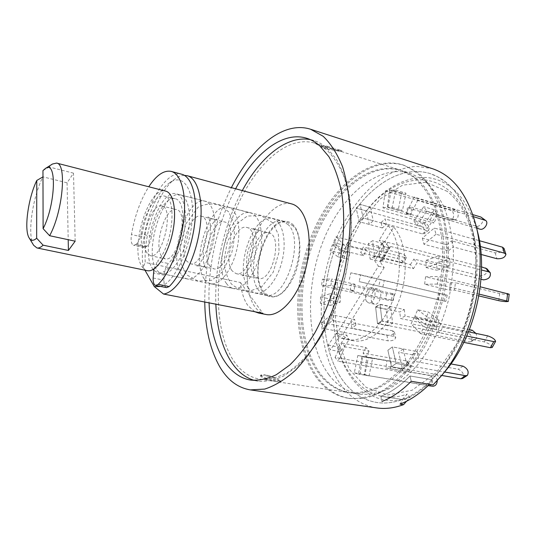 <?xml version="1.0" encoding="UTF-8"?>
<svg xmlns="http://www.w3.org/2000/svg" width="536" height="536" viewBox="0 0 536 536"><rect width="100%" height="100%" fill="white"/><g stroke="black" fill="none" stroke-linecap="round" stroke-linejoin="round"><path stroke-width="0.4" stroke-dasharray="2.68 2.01" d="M406.583 401.209L410.007 397.33L407.266 394.034L402.382 399.508C393.578 402.717 385.116 403.722 376.989 402.523C363.797 400.325 352.748 393.444 343.837 381.867C319.684 349.995 317.975 291.53 336.776 244.041C355.415 196.585 394.704 162.857 429.952 173.537C449.557 179.975 463.459 197.697 471.673 226.695C484.055 271.739 468.712 338.055 437.812 373.083L431.782 379.669L441.423 368.822C470.36 335.978 484.618 274.325 473.047 232.108C463.412 199.968 447.091 182.548 424.083 179.848C401.384 179.252 381.089 190.963 363.207 214.996C339.429 247.377 328.079 296.428 335.228 335.958C342.095 378.068 371.783 406.945 407.266 394.034M376.835 407.936C362.832 405.645 351.14 398.342 341.754 386.021C316.622 352.474 315.014 291.484 334.678 242.011C346.236 213.991 363.73 190.387 384.285 176.713C394.771 170.783 405.451 167.306 416.311 166.287L432.197 168.606M436.565 374.188L439.413 377.585L433.075 384.915M439.413 377.585L445.651 370.698M477.67 232.282C467.874 198.709 451.037 180.451 427.172 177.517C403.642 176.786 382.644 188.84 364.178 213.67C339.797 246.868 328.193 297.045 335.509 337.586C342.571 380.915 373.27 410.804 410.007 397.33M204.759 302.029C204.739 261.803 213.609 223.673 231.371 187.64M235.626 188.786C217.797 221.844 207.687 265.273 209.074 302.867M431.996 380.54L431.782 379.669L410.007 375.991L411.246 381.304L410.007 375.991L431.782 379.669C422.281 389.149 412.486 395.762 402.382 399.508L380.882 396.258L381.987 401.464L380.882 396.258C390.865 392.412 400.573 385.659 410.007 375.991C400.573 385.659 390.865 392.412 380.882 396.258L402.382 399.508L402.576 400.365C412.68 396.607 422.482 390 431.996 380.54L429.483 384.319M254.66 380.46L258.325 381.217C266.459 381.786 274.981 380.004 283.886 375.87L297.272 366.349C306.156 357.793 314.552 347.154 322.471 334.417C329.935 320.662 336.327 305.647 341.646 289.373C351.207 256.208 353.693 220.986 348.815 193.027C345.807 179.714 341.6 168.351 336.193 158.937L326.839 147.936C322.819 144.459 318.531 142 313.989 140.566L310.364 139.641M242.305 190.595C224.417 223.465 214.353 266.727 215.861 304.18M317.808 377.773C294.478 345.519 293.36 286.224 312.166 237.87C330.806 189.55 369.538 154.844 404.064 165.269L417.443 172.21C425.705 179.245 432.766 188.712 438.629 200.598C443.614 213.737 446.836 228.544 448.297 245.006C448.632 262.097 447.031 279.524 443.493 297.286C438.877 314.8 432.659 331.161 424.854 346.37C416.311 360.52 406.918 372.399 396.667 382.021C386.175 390.128 375.676 395.528 365.163 398.221L350.095 398.583C337.184 396.419 326.424 389.484 317.808 377.773M265.903 314.465C261.622 313.587 257.963 311.048 254.922 306.847C245.267 293.366 244.785 264.992 253.166 241.073C261.481 217.12 277.95 200.283 291.484 203.868M423.5 339.717C440.157 308.026 447.56 266.439 442.689 233.08C436.438 198.655 422.797 177.818 401.752 170.569C368.996 160.78 332.086 193.804 314.337 240.001C296.428 286.217 297.668 342.819 319.999 373.311C328.146 384.245 338.256 390.744 350.35 392.801C374.108 396.901 404.09 377.083 423.5 339.717M254.761 311.718L247.8 305.446C243.86 299.738 241.421 292.107 240.496 282.539L145.209 262.466C143.708 232.155 158.368 190.327 175.145 178.83C178.334 176.552 181.423 175.393 184.404 175.359M144.968 270.198L143.239 267.169L145.209 262.466M240.496 282.539L262.828 313.279M143.239 267.169C138.549 240.115 152.626 194.233 169.483 182.89C182.99 172.746 194.581 189.195 192.216 219.505C190.072 249.729 174.24 282.546 160.74 286.465M153.102 269.507L152.184 268.127C139.836 249.689 159.467 188.116 176.277 193.844C184.659 195.714 188.116 215.686 183.118 237.059C178.227 258.453 166.348 274.881 157.993 272.878L153.732 270.278M293.447 225.174C290.713 222.232 287.551 220.953 283.966 221.314C261.983 222.232 247.458 284.985 266.801 295.483C275.973 299.959 284.837 293.976 293.386 277.527C302.116 259.31 301.962 233.756 293.447 225.174M232.671 359.288C213.241 327.65 214.045 268.429 231.894 219.405C249.615 170.435 284.475 134.228 314.531 143.085L326.203 149.484C333.332 156.217 339.328 165.463 344.199 177.215C348.246 190.273 350.685 205.094 351.495 221.67C351.294 238.929 349.351 256.59 345.673 274.66C338.993 301.493 328.313 326.163 315.248 345.392C306.224 357.11 296.904 366.215 287.303 372.708C277.755 377.599 268.63 379.756 259.92 379.193C248.851 377.27 239.766 370.631 232.671 359.288M327.188 149.042L341.358 151.588L327.416 147.299L321.412 146.777L327.188 149.042L327.818 148.278L324.173 147.132L321.171 145.732L321.935 145.544L322.183 146.589M277.192 380.895L280.435 380.962L279.792 380.5L275.089 377.759L267.337 375.126L261.146 374.838L261.601 375.696L266.225 378.443L277.192 380.895L277.447 381.873L265.575 379.287L266.225 378.443M335.302 150.716L335.931 149.953L327.818 148.278M324.414 148.171L324.173 147.132M327.416 147.299L327.255 146.254L321.935 145.544M327.255 146.254L335.348 148.653L335.502 149.691M338.31 150.583L339.033 149.812L335.348 148.653M339.033 149.812L342.075 150.824L341.325 150.696L340.608 151.454M335.931 149.953L341.325 150.696M279.792 380.5L280.69 381.933L277.447 381.873M274.305 380.46L273.655 381.304M261.601 375.696L260.878 376.486L265.575 379.287M260.878 376.486L260.429 375.622L263.772 375.468L264.483 374.684M267.337 375.126L267.518 376.038L263.772 375.468M267.518 376.038L275.263 378.677L275.089 377.759M280.047 381.471L275.263 378.677M166.609 287.624C164.746 287.001 163.869 284.522 163.989 280.187L164.244 275.203C164.646 270.211 166.019 266.312 168.364 263.504C183.66 248.838 188.337 200.049 174.957 198.749C166.341 196.109 154.415 215.78 151.5 236.336C150.616 241.207 149.075 244.53 146.891 246.299L143.889 247.531C141.591 246.506 140.854 242.949 141.685 236.858C147.018 202.474 166.977 169.704 181.805 174.26M145.779 247.042L135.427 244.764L133.565 245.267C131.313 244.249 130.61 240.677 131.454 234.547C134.764 215.84 140.526 199.915 148.753 186.769M135.427 244.764L136.519 244.007L146.891 246.299M151.5 236.336L141.109 233.971C140.211 238.875 138.683 242.218 136.519 244.007M141.109 233.971C144.084 213.301 155.909 193.456 164.371 196.062C177.53 197.281 172.666 246.372 157.544 261.2L168.364 263.504M153.993 268.958L157.544 261.2M375.589 306.853L399.749 312.012L404.265 309.513L380.044 304.281L375.589 306.853L377.485 323.402L469.087 341.921L470.642 341.767C473.04 338.343 472.022 335.261 467.593 332.514L400.573 318.505L399.749 312.012M470.642 341.767L475.338 339.523L473.784 339.677L381.987 320.897L380.044 304.281M475.338 339.523C477.033 338.33 477.221 336.286 475.894 333.372M469.409 329.627L405.102 316.026L400.573 318.505M404.265 309.513L405.102 316.026M381.987 320.897L377.485 323.402M403.173 348.936L407.005 365.364L402.402 368.627L398.643 352.252L403.173 348.936L392.379 346.913L387.87 350.269L392.379 346.913L396.124 363.442L392.379 346.913L417.142 351.556L418.71 358.035L414.127 361.284L412.586 354.832L417.142 351.556M412.586 354.832L398.643 352.252M407.005 365.364L396.124 363.442L391.548 366.745L396.124 363.442L444.572 371.984M450.917 363.931L418.71 358.035M402.402 368.627L391.548 366.745L387.87 350.269L391.548 366.745L441.691 375.441M462.655 378.47C464.524 374.845 463.091 371.776 458.36 369.257L414.127 361.284M447.245 191.372L425.698 182.253L402.583 185.188L380.433 198.796L361.284 220.946L346.645 249.166L337.606 280.844L334.873 313.305L338.819 343.797L349.425 369.451L366.135 387.394L387.716 394.972L412.077 390.242L436.311 372.641L457.02 343.603C470.24 317.868 476.564 290.539 475.988 261.615C474.159 228.604 464.578 205.188 447.245 191.372M399.997 404.124L402.576 400.365M431.782 379.669C440.525 370.832 448.297 360.031 455.091 347.274C469.563 319.088 476.484 289.152 475.861 257.474C473.831 221.368 463.392 195.948 444.565 181.215L437.443 176.679L429.952 173.537C394.704 162.857 355.415 196.585 336.776 244.041C317.975 291.53 319.684 349.995 343.837 381.867C352.748 393.444 363.797 400.325 376.989 402.523C385.116 403.722 393.578 402.717 402.382 399.508M316.414 377.558C293.125 345.285 292.04 285.943 310.846 237.535C329.486 189.175 368.192 154.415 402.67 164.82C411.889 168.525 420.251 174.796 427.768 183.634C434.589 193.885 439.902 206.273 443.701 220.785C446.475 236.289 447.332 252.845 446.28 270.452L442.006 296.944C435.366 323.309 424.164 347.415 410.087 366.108C400.305 377.478 390.087 386.275 379.455 392.493C368.822 397.129 358.557 399.086 348.648 398.369C335.757 396.211 325.01 389.27 316.414 377.558M318.605 373.083C296.314 342.578 295.108 285.929 313.017 239.672C330.766 193.429 367.642 160.358 400.365 170.133L413.149 176.719C421.035 183.426 427.768 192.451 433.349 203.787C438.1 216.33 441.162 230.447 442.542 246.151C442.85 262.452 441.322 279.068 437.939 296.006C431.621 321.111 420.954 344.078 407.541 361.901C398.208 372.741 388.473 381.123 378.322 387.046C368.172 391.454 358.37 393.303 348.909 392.587C336.836 390.53 326.732 384.031 318.605 373.083M328.89 374.738C306.284 344.367 304.85 288.033 322.759 242.105C340.507 196.189 377.599 163.487 410.596 173.356L423.5 179.962C431.467 186.662 438.281 195.653 443.942 206.943C448.759 219.418 451.888 233.455 453.329 249.052C453.704 265.24 452.217 281.728 448.873 298.532C442.589 323.436 431.936 346.202 418.489 363.857C409.129 374.597 399.347 382.892 389.143 388.747C378.939 393.109 369.063 394.918 359.522 394.181C347.335 392.111 337.124 385.632 328.89 374.738M338.765 337.841L330.411 349.867L328.173 345.137L336.461 333.137L338.765 337.841L349.097 339.77L340.722 351.696L330.411 349.867M330.096 300.039L320.414 303.309L320.555 296.984L330.216 293.627L330.096 300.039L340.219 302.177L330.464 305.399L330.585 299.115L340.32 295.812L340.219 302.177M337.767 256.717L330.035 250.707L332.4 244.758L340.179 250.687L337.767 256.717L347.797 259.149L339.978 253.146L342.35 247.237L350.216 253.16L347.797 259.149M369.271 224.417L359.18 221.69L356.145 208.089L360.085 204.363L363.173 217.991L359.18 221.69L363.173 217.991L373.291 220.758L369.271 224.417L366.162 210.889L370.128 207.198L373.291 220.758M387.903 207.224L391.38 190.086L395.702 190.146L392.205 207.392L387.903 207.224L398.174 210.159L401.618 193.148L405.973 193.228L402.516 210.346L398.174 210.159M413.933 220.933L423.755 206.708L426.75 211.124L416.854 225.381L413.933 220.933L424.452 223.887L434.287 209.81L437.322 214.206L427.406 228.323L424.452 223.887M426.04 260.342L438.937 255.86L439.058 263.183L426.127 267.551L426.04 260.342L436.773 263.082L449.744 258.68L449.892 265.95L436.887 270.245L436.773 263.082M417.665 309.754L428.143 317.741L425.169 324.628L414.757 316.535L417.665 309.754L428.505 312.12L439.085 320.086L436.116 326.906L425.611 318.846L428.505 312.12M361.974 356.621L358.437 374.115L354.316 372.875L357.84 355.495L372.574 358.497L369.063 375.863L364.909 374.617L368.4 357.365L372.574 358.497M374.436 256.282L370.121 259.055L368.346 243.552L372.62 240.718L374.436 256.282L384.774 258.855L380.433 261.595L378.59 246.185L382.892 243.378L384.774 258.855M375.615 307.101L380.071 304.522L382.014 321.144L377.512 323.65L375.615 307.101L386.148 309.346L390.623 306.8L392.64 323.315L388.111 325.794L386.148 309.346M388.111 325.794L377.512 323.65M392.64 323.315L382.014 321.144M380.071 304.522L390.623 306.8M382.892 243.378L372.62 240.718M378.59 246.185L368.346 243.552M370.121 259.055L380.433 261.595M354.316 372.875L364.909 374.617M357.84 355.495L368.4 357.365M369.063 375.863L358.437 374.115M425.169 324.628L436.116 326.906M414.757 316.535L425.611 318.846M439.085 320.086L428.143 317.741M439.058 263.183L449.892 265.95M426.127 267.551L436.887 270.245M449.744 258.68L438.937 255.86M426.75 211.124L437.322 214.206M416.854 225.381L427.406 228.323M434.287 209.81L423.755 206.708M395.702 190.146L405.973 193.228M392.205 207.392L402.516 210.346M401.618 193.148L391.38 190.086M366.162 210.889L356.145 208.089L360.085 204.363L370.128 207.198M332.4 244.758L342.35 247.237M340.179 250.687L350.216 253.16M339.978 253.146L330.035 250.707M320.555 296.984L330.585 299.115M330.216 293.627L340.32 295.812M330.464 305.399L320.414 303.309M336.461 333.137L346.758 335.094L349.097 339.77M340.722 351.696L338.444 346.993L346.758 335.094M328.173 345.137L338.444 346.993M366.832 357.123L362.51 356.721L391.24 361.445L366.832 357.123L364.386 374.979L428.291 385.478M437.229 380.594C436.987 378.021 435.909 376.486 433.993 375.977L385.9 367.991L386.838 361.023M391.24 361.445L390.302 368.46M428.13 385.639L364.386 374.979M428.385 385.665C433.188 386.322 434.267 376.044 429.457 375.475L385.9 367.991M360.071 374.456L362.51 356.721M345.124 346.819L342.102 343.127L365.941 347.509L369.049 351.167L345.124 346.819L338.002 361.19L404.72 372.594C409.712 371.75 411.655 369.297 410.556 365.237L409.008 364.42L366.188 356.829L363.1 353.144L365.941 347.509M369.049 351.167L366.188 356.829M409.008 364.42L405.779 360.802L407.32 361.626C408.425 365.673 406.496 368.111 401.524 368.942L335.04 357.438L338.002 361.19M405.779 360.802L363.1 353.144M335.04 357.438L342.102 343.127M332.38 320.508L331.268 314.692L354.665 319.416L355.85 325.151L332.38 320.508L322.927 328.374L388.131 340.856C392.466 340.983 394.998 339.911 395.729 337.633L393.967 336.447L351.991 328.253L350.832 322.525L354.665 319.416M355.85 325.151L351.991 328.253M393.967 336.447L392.687 330.859L394.449 332.052C393.726 334.35 391.2 335.429 386.885 335.288L321.868 322.598L322.927 328.374M392.687 330.859L350.832 322.525M321.868 322.598L331.268 314.692M330.886 285.514L331.817 279.001L354.933 284.234L354.035 290.646L330.886 285.514L321.513 285.641L385.672 299.765C389.672 300.508 392.211 300.73 393.297 300.435L350.175 290.666L351.067 284.288L354.933 284.234M354.035 290.646L350.175 290.666M391.561 299.812L392.399 293.607L394.127 294.251C393.042 294.579 390.503 294.365 386.503 293.614L322.438 279.223L321.513 285.641M392.399 293.607L351.067 284.288M322.438 279.223L331.817 279.001M340.507 249.944L343.254 244.168L366.302 249.977L363.549 255.645L340.507 249.944L333.385 242.493L397.216 258.54C401.122 259.88 403.3 261.307 403.742 262.821L401.786 262.915L360.601 252.657L363.328 247.016L366.302 249.977M363.549 255.645L360.601 252.657M401.786 262.915L404.526 257.454L406.476 257.374C406.013 255.886 403.829 254.466 399.923 253.113L336.072 236.785L333.385 242.493M404.526 257.454L363.328 247.016M336.072 236.785L343.254 244.168M382.356 227.954L359.18 221.69L356.145 208.089L420.392 226.025C424.398 228.202 425.792 230.728 424.579 233.602L422.475 233.89L381.062 222.547L385.089 218.929L386.396 224.35L382.356 227.954L381.062 222.547M386.396 224.35L363.173 217.991L360.085 204.363L424.452 222.547C428.472 224.738 429.879 227.271 428.673 230.152L426.569 230.426L385.089 218.929M382.992 207.794L387.361 207.244L410.931 213.985L406.496 214.48L382.992 207.794L385.324 190.85L450.622 210.253C454.742 211.218 454.602 219.914 450.461 220.061L407.394 207.8L411.829 207.265L410.931 213.985M406.496 214.48L407.394 207.8M449.376 219.961L455.017 219.619C459.171 219.472 459.312 210.722 455.178 209.744L389.692 190.2L385.324 190.85M453.932 219.512L411.829 207.265M389.692 190.2L387.361 207.244M406.275 213.114L409.852 216.196L433.879 223.023L430.22 219.948L406.275 213.114L414.181 197.101L472.832 214.628M481.81 217.502C485.315 219.874 480.229 227.592 476.142 226.132L433.369 213.697L437.054 216.738L433.879 223.023M430.22 219.948L433.369 213.697M473.516 216.671L417.819 200.109L414.181 197.101M476.665 228.202L437.054 216.738M417.819 200.109L409.852 216.196M422.335 238.111L423.956 244.269L448.431 250.788L446.729 244.718L422.335 238.111L434.294 228.055L479.432 240.711M504.034 248.396C503.217 251.552 500.235 253.019 495.097 252.798L451.52 240.832L453.248 246.922L448.431 250.788M446.729 244.718L451.52 240.832M480.31 246.493L435.996 234.245L434.294 228.055M481.127 254.459L453.248 246.922M435.996 234.245L423.956 244.269M425.577 276.79L424.599 284.254L449.389 290.144L450.32 282.814L425.577 276.79L438.301 276.489L480.236 286.794M509.2 294.204C507.666 294.686 504.483 294.465 499.646 293.534L455.433 282.733L454.501 290.117L449.389 290.144M450.32 282.814L455.433 282.733M479.171 294.123L437.322 284.087L438.301 276.489M478.862 295.926L454.501 290.117M437.322 284.087L424.599 284.254M414.368 317.366L411.072 323.744L435.956 328.896L439.259 322.639L414.368 317.366L423.943 327.215L466.749 336.045M468.531 331.831L443.138 326.504L439.801 332.789L435.956 328.896M439.259 322.639L443.138 326.504M463.814 342.37L420.559 333.673L423.943 327.215M492.236 347.469C491.666 345.331 489.02 343.476 484.303 341.888L439.801 332.789M420.559 333.673L411.072 323.744M360.661 274.861L384.299 280.382L382.811 287.008L359.147 281.594L360.661 274.861L350.866 272.824L447.218 295.202L384.299 280.382M447.218 295.202L445.818 301.46L359.147 281.594M445.818 301.46L378.778 286.124L380.258 279.537M382.811 287.008L378.778 286.124M349.372 279.457L350.866 272.824M378.443 266.218L384.151 267.598L380.453 262.292L380.171 261.099L381.806 260.885L413.417 268.697L410.395 264.583L378.892 256.724C376.319 256.114 374.677 256.329 373.961 257.354L374.771 260.898L378.443 266.218L336.615 334.089L342.27 335.161C345.613 338.089 349.351 339.945 353.465 340.742C369.451 343.965 389.525 326.987 399.253 299.892C409.075 272.858 406.301 241.16 393.746 227.137L384.888 241.629L389.35 247.846L383.655 246.386L382.778 242.909C383.468 241.924 385.103 241.749 387.682 242.386L481.542 266.895M384.151 267.598L342.27 335.161M372.259 302.585C369.07 298.224 373.291 287.698 377.706 289.051C383.649 289.983 380.185 305.835 374.396 304.18L372.259 302.585M381.806 260.885L390.67 246.5L389.049 246.681L389.35 247.846L380.453 262.292M389.364 247.82L383.675 246.352L374.771 260.898M384.888 241.629L379.227 240.148L383.675 246.352M393.746 227.137L388.077 225.589L379.227 240.148M388.077 225.589C400.553 239.632 403.253 271.444 393.417 298.592C383.682 325.814 363.656 342.886 347.757 339.67C343.656 338.879 339.945 337.023 336.615 334.089M366.537 301.346C363.375 296.978 367.589 286.405 371.984 287.758C377.907 288.683 374.423 304.595 368.661 302.94L366.537 301.346M481.006 279.236L416.968 263.122L413.417 268.697M390.67 246.5L481.495 270.003M486.923 268.75C487.693 272.931 485.469 275.31 480.263 275.879L413.913 259.029L416.968 263.122M410.395 264.583L413.913 259.029M33.647 245.294L32.663 243.257C27.564 231.19 33.091 196.189 42.927 176.84M293.091 225.958L287.497 222.427C267.759 215.995 248.148 273.293 263.484 291.289C265.454 293.875 267.779 295.463 270.472 296.04C290.056 302.646 310.022 241.696 293.091 225.958M248.563 288.18C233.595 270.117 253.22 212.256 272.603 218.601C282.217 220.812 287.021 239.96 282.318 260.007C277.742 280.08 265.019 295.175 255.404 292.937C252.764 292.368 250.48 290.787 248.563 288.18M254.171 275.645C244.818 264.831 256.898 228.973 268.73 232.885C283.423 235.11 272.382 282.854 258.198 278.405L254.171 275.645M232.155 270.868C223.144 260.007 235.237 223.613 246.734 227.452C261.039 229.562 249.836 278.017 236.054 273.628L232.155 270.868M226.574 283.611C212.169 265.454 231.807 206.742 250.64 212.953C259.994 215.097 264.509 234.433 259.739 254.781C255.089 275.156 242.54 290.552 233.2 288.368C230.627 287.812 228.416 286.224 226.574 283.611M204.296 278.975C190.481 260.724 210.125 201.161 228.376 207.231C237.455 209.295 241.669 228.832 236.825 249.481C232.108 270.164 219.747 285.862 210.681 283.732C208.189 283.189 206.059 281.601 204.296 278.975M209.837 266.024C201.188 255.116 213.295 218.179 224.437 221.944C238.332 223.927 226.963 273.105 213.603 268.784L209.837 266.024M186.528 260.965C178.274 250.011 190.387 212.511 201.141 216.189C214.594 218.038 203.044 267.966 190.146 263.719L186.528 260.965M181.021 274.13C167.848 255.793 187.493 195.332 205.114 201.255C213.891 203.238 217.777 222.969 212.866 243.94C208.069 264.938 195.915 280.958 187.158 278.887C184.752 278.365 182.702 276.777 181.021 274.13M156.164 268.958C143.695 250.526 163.333 189.114 180.25 194.87C188.692 196.752 192.21 216.691 187.218 238.011C182.34 259.35 170.428 275.718 162.019 273.708C159.701 273.206 157.751 271.618 156.164 268.958M161.45 256C153.47 244.764 165.832 205.898 176.371 209.549C189.583 211.285 177.61 263.055 164.974 258.808L161.45 256M146.871 252.838C139.159 241.575 151.521 202.347 161.792 205.945C174.696 207.586 162.609 259.839 150.294 255.645L146.871 252.838M147.293 270.673C145.035 270.184 143.139 268.596 141.605 265.93C129.571 247.451 149.196 185.476 165.691 191.124M75.167 241.187L73.499 173.168L67.074 182.81L42.981 176.853M73.499 173.168L49.145 166.991L52.448 164.029M42.96 170.589L49.145 166.991M67.074 182.81L68.199 239.693M288.288 224.725L282.733 221.201C263.109 214.795 243.491 272.275 258.707 290.298C260.65 292.877 262.955 294.465 265.622 295.041C285.092 301.694 305.118 240.49 288.288 224.725M153.149 277.996L163.989 280.187M141.685 236.858L131.454 234.547M164.244 275.203L153.423 272.978M472.256 330.23L467.593 332.514M473.784 339.677L469.087 341.921M463.017 366.148L458.36 369.257M433.993 375.977L429.457 375.475M401.524 368.942L404.72 372.594M386.885 335.288L388.131 340.856M386.503 293.614L385.672 299.765M399.923 253.113L397.216 258.54M424.452 222.547L420.392 226.025M422.475 233.89L426.569 230.426M455.178 209.744L450.622 210.253M476.142 226.132L479.955 229.153M495.097 252.798L496.946 258.734M499.646 293.534L498.788 300.683M487.633 335.838L484.303 341.888M444.19 301.078L445.597 294.793M437.939 299.704L439.339 293.473M387.682 242.386L378.892 256.724M480.263 275.879L483.519 279.866M335.228 335.958L335.509 337.586M363.207 214.996L364.178 213.67M473.047 232.108L471.673 226.695M441.423 368.822L437.812 373.083M313.989 140.566L306.887 138.315M258.325 381.217L250.955 380.125M350.095 398.583L348.648 398.369M404.064 165.269L402.67 164.82M169.483 182.89L175.145 178.83M283.973 221.314L176.277 193.844M266.814 295.49L157.993 272.878M259.92 379.193L350.35 392.801M314.531 143.085L401.752 170.569M321.165 145.738L321.406 146.777M342.082 150.83L341.365 151.594M280.697 381.933L280.442 380.962M260.422 375.622L261.146 374.832M143.889 247.531L133.565 245.267M174.957 198.749L164.371 196.062M228.711 211.874L220.437 205.569C213.067 202.977 205.576 203.559 197.958 207.318L185.979 223.726L180.13 246.185L181.074 264.188L186.696 274.888L198.052 281.125L211.613 280.308L222.185 272.201L231.585 253.481C234.346 241.863 235.056 231.679 233.716 222.936L228.711 211.874M208.089 216.792L208.062 216.765C207.713 217.978 217.12 220.289 217.16 219.083C214.286 219.077 204.102 235.652 203.425 249.099C202.253 264.838 205.543 267.364 205.811 268.161C206.306 267.062 196.839 264.998 196.618 266.245C199.238 266.338 209.281 249.461 210.072 236.262C211.419 220.711 208.598 218.065 208.089 216.792M272.697 222.755L261.099 215.646L247.304 216.048L236.611 223.954L227.298 242.051L224.303 258.881C224.316 268.878 226.674 277.226 231.371 283.926C236.162 288.174 242.473 290.505 250.305 290.927L261.675 286.82L273.239 272.161L279.062 252L278.372 234.406L272.697 222.755M253.582 228.383L253.541 228.343C253.233 229.14 260.409 230.962 260.516 230.112C257.87 229.803 247.451 245.099 246.815 258.238C245.622 273.394 249.287 276.656 249.602 277.293C249.99 276.549 242.775 274.941 242.56 275.819C244.738 276.12 254.721 262.111 255.906 248.235C257.34 232.49 254.178 229.683 253.582 228.383M475.988 261.615L475.861 257.474M457.02 343.603L455.091 347.274M348.909 392.587L359.522 394.181M400.365 170.133L410.596 173.356M407.32 361.626L410.556 365.237M394.449 332.052L395.729 337.633M394.127 294.251L393.297 300.435M406.476 257.374L403.742 262.821M428.673 230.152L424.579 233.602M455.017 219.619L450.461 220.061M380.171 261.099L389.049 246.681M353.465 340.742L347.757 339.67M377.706 289.051L371.984 287.758M374.396 304.18L368.661 302.94M373.961 257.354L382.778 242.909M255.404 292.937L270.472 296.04M272.603 218.601L287.497 222.427M236.054 273.628L258.198 278.405M246.734 227.452L268.73 232.885M210.681 283.732L233.2 288.368M228.376 207.231L250.64 212.953M190.146 263.719L213.603 268.784M201.141 216.189L224.437 221.944M162.019 273.708L187.158 278.887M180.25 194.87L205.114 201.255M150.294 255.645L164.974 258.808M161.792 205.945L176.371 209.549"/><path stroke-width="0.8" d="M231.371 187.64C251.746 147.166 283.484 120.466 310.592 129.256L323.168 136.291C330.853 143.681 337.318 153.832 342.564 166.743C346.926 181.108 349.526 197.436 350.356 215.713C350.082 234.761 347.911 254.265 343.837 274.238C338.725 293.963 332.112 312.448 323.999 329.674C315.222 345.733 305.714 359.261 295.49 370.249C285.112 379.548 274.841 385.833 264.69 389.089L250.305 389.893L376.835 407.936C385.377 409.169 394.282 408.07 403.541 404.647L406.583 401.209M310.592 129.256L432.197 168.606C452.86 175.466 467.432 194.32 475.921 225.167C488.316 271.839 472.591 339.831 440.961 376.326L433.075 384.915L411.246 381.304C401.745 390.831 391.99 397.551 381.987 401.464C391.99 397.551 401.745 390.831 411.246 381.304L429.483 384.319C419.923 393.692 410.094 400.298 399.997 404.124L403.541 404.647M440.961 376.326L445.651 370.698C474.708 337.111 489.026 275.216 477.67 232.282L475.921 225.167M250.305 389.893C237.877 387.783 227.78 380.238 220.021 367.24C210.233 350.169 205.147 328.434 204.759 302.029M209.074 302.867C210.326 343.368 225.83 376.426 250.955 380.125C259.029 380.681 267.491 378.872 276.335 374.704L289.654 365.11C298.498 356.5 306.867 345.787 314.766 332.977C322.223 319.141 328.608 304.039 333.935 287.671C343.529 254.332 346.095 218.936 341.325 190.87C338.377 177.51 334.23 166.113 328.883 156.673L319.624 145.665C315.644 142.187 311.396 139.742 306.887 138.315C282.814 130.643 254.533 153.263 235.626 188.786M310.364 139.641C286.861 135.025 260.349 157.041 242.305 190.595M215.861 304.18C217.221 342.524 231.391 374.249 254.66 380.46M184.404 175.359L187.218 175.721L291.484 203.868C305.915 207.318 313.486 235.673 306.471 265.595C299.637 295.557 280.382 317.707 265.903 314.465L258.674 313.064L254.761 311.718M187.218 175.721C199.064 178.528 204.745 205.342 198.601 235.967C192.585 266.606 176.331 292.602 163.514 294.043L262.828 313.279L258.674 313.064M163.514 294.043L154.341 286.606L144.968 270.198M160.74 286.465L154.341 286.606M153.732 270.278L153.102 269.507M148.753 186.769C156.458 175.091 163.956 169.972 171.232 171.406L181.805 174.26C191.794 176.793 197.637 196.437 194.863 222.092C192.143 247.719 181.074 275.089 169.182 286.546L166.609 287.624L155.688 285.46C153.852 284.844 153.008 282.351 153.149 277.996L153.993 268.958M171.232 171.406C181.047 173.892 186.689 193.603 183.828 219.418C181.021 245.2 169.979 272.784 158.221 284.368L155.688 285.46M475.894 333.372L472.256 330.23L469.409 329.627M444.572 371.984L465.583 375.689L467.358 375.394C469.208 371.77 467.761 368.688 463.017 366.148L450.917 363.931M441.691 375.441L460.88 378.771L462.655 378.47L467.358 375.394M428.291 385.478L432.8 386.222C435.547 386.074 437.021 384.205 437.229 380.594M472.832 214.628L480.893 217.04L485.676 220.484C489.187 222.855 484.055 230.614 479.955 229.153L476.665 228.202M473.516 216.671L485.676 220.484M479.432 240.711L502.473 247.176L504.034 248.396L505.93 254.345C505.1 257.481 502.105 258.948 496.946 258.734L481.127 254.459M480.31 246.493L504.363 253.139L505.93 254.345M480.236 286.794L509.2 294.204L508.349 301.4C506.815 301.842 503.632 301.601 498.788 300.683L478.862 295.926M479.171 294.123L508.349 301.4M466.749 336.045L493.763 341.613L495.599 341.385C495.009 339.281 492.356 337.432 487.633 335.838L468.531 331.831M463.814 342.37L490.386 347.71L492.236 347.469L495.599 341.385M481.495 270.003L488.933 271.926L490.232 272.71C490.989 276.898 488.752 279.283 483.519 279.866L481.006 279.236M481.542 266.895L486.923 268.75L490.232 272.71M42.981 176.853L36.776 180.465C28.073 198.333 23.778 230.051 29.212 238.024C31.055 240.945 33.54 241.006 36.662 238.219L43.094 245.18C40.823 247.391 38.773 248.315 36.95 247.954L33.647 245.294L29.212 238.024M36.776 180.465L36.662 238.219M56.582 163.085C67.08 163.621 62.806 211.901 49.627 235.713L43.108 228.664C55.851 204.169 56.983 159.172 45.265 168.606L52.448 164.029L56.582 163.085L165.691 191.124C173.932 192.953 177.228 213.02 172.19 234.534C167.266 256.074 155.494 272.65 147.293 270.673L36.95 247.954M68.199 239.693L68.414 250.453L75.167 241.187L49.627 235.713M68.414 250.453L43.094 245.18M45.265 168.606L42.96 170.589L43.108 228.664M169.182 286.546L158.221 284.368M460.88 378.771L465.583 375.689M428.157 385.639L432.686 386.201M484.752 220.015L480.893 217.04M504.363 253.139L502.473 247.176M506.768 300.75L507.625 293.527M490.386 347.71L493.763 341.613M485.623 267.96L488.933 271.926M428.271 385.659L432.8 386.222"/></g></svg>
